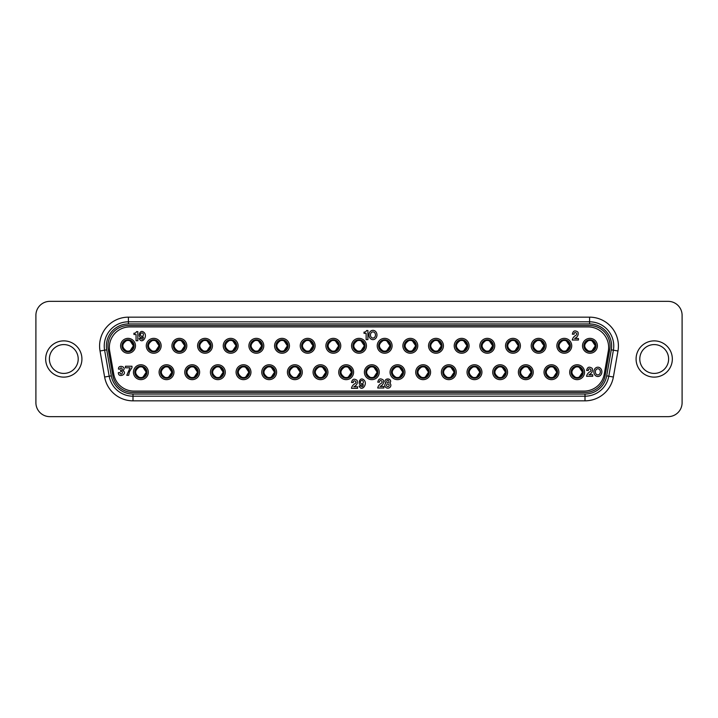 <?xml version="1.0" encoding="UTF-8"?>
<svg xmlns="http://www.w3.org/2000/svg" width="718" height="718" viewBox="0 0 718 718"><rect width="100%" height="100%" fill="white"/><g stroke="black" fill="none" stroke-linecap="round" stroke-linejoin="round"><path stroke-width="1.08" d="M604.242 374.177A20.454 20.454 0 0 1 584.093 391.077L133.907 391.077A20.454 20.454 0 0 1 113.758 374.177L109.666 350.931A20.454 20.454 0 0 1 129.805 326.923L588.195 326.923A20.454 20.454 0 0 1 608.334 350.931L604.242 374.177M596.003 345.798A6.04 6.04 0 0 1 586.938 351.03A6.04 6.04 0 0 1 586.938 340.565A6.04 6.04 0 0 1 596.003 345.798M597.394 345.798A7.44 7.44 0 0 0 586.238 339.354A7.44 7.44 0 0 0 586.238 352.242A7.44 7.44 0 0 0 597.394 345.798M372.956 338.052A3.069 2.504 90 0 0 375.128 333.448A3.069 2.504 90 0 0 370.784 333.448A3.069 2.504 90 0 0 372.956 338.052M583.169 372.202A6.04 6.04 0 0 1 574.104 377.435A6.04 6.04 0 0 1 574.104 366.97A6.04 6.04 0 0 1 583.169 372.202M584.569 372.202A7.44 7.44 0 0 0 573.404 365.758A7.44 7.44 0 0 0 573.404 378.646A7.44 7.44 0 0 0 584.569 372.202M141.94 332.937A1.687 1.49 -90 0 0 140.647 335.468A1.687 1.49 -90 0 0 143.232 335.468A1.687 1.49 -90 0 0 141.94 332.937M361.863 380.477A1.687 1.49 -90 0 0 360.571 383.008A1.687 1.49 -90 0 0 363.155 383.008A1.687 1.49 -90 0 0 361.863 380.477M386.535 385.279A1.301 1.301 0 0 0 388.492 386.41A1.301 1.301 0 0 0 388.492 384.148A1.301 1.301 0 0 0 386.535 385.279M386.697 381.42A1.122 1.122 0 0 0 388.384 382.398A1.122 1.122 0 0 0 388.384 380.45A1.122 1.122 0 0 0 386.697 381.42M597.861 374.913A3.069 2.504 90 0 0 600.033 370.308A3.069 2.504 90 0 0 595.689 370.308A3.069 2.504 90 0 0 597.861 374.913M597.861 367.194A4.649 4.012 -90 0 1 601.334 374.168A4.649 4.012 -90 0 1 594.387 374.168A4.649 4.012 -90 0 1 597.861 367.194M389.73 383.017A3.034 2.899 0 0 1 390.062 387.244A3.034 2.899 0 0 1 385.629 387.262A3.034 2.899 0 0 1 385.925 383.026A2.827 2.342 0 0 1 385.79 379.669A2.827 2.342 0 0 1 389.847 379.651A2.827 2.342 0 0 1 389.73 383.017M363.281 384.606C356.469 387.953 359.081 374.814 364.322 380.352C367.688 384.175 361.755 392.216 359.108 386.033L360.84 386.033C362.186 387.307 363.003 386.831 363.281 384.606M351.533 382.506C352.26 378.987 354.127 378.287 357.142 380.405C357.878 383.206 356.765 385.333 353.803 386.787L357.618 386.787L357.618 388.321L351.461 388.321C351.901 386.257 353.112 384.686 355.078 383.609C357.636 381.653 353.005 379.104 353.283 382.506L351.533 382.506M572.282 340.027C572.722 337.972 573.933 336.401 575.899 335.315C578.457 333.367 573.826 330.81 574.104 334.211L572.354 334.211C573.081 330.693 574.947 329.993 577.972 332.12C578.699 334.92 577.586 337.038 574.633 338.501L578.439 338.501L578.439 340.027L572.282 340.027M126.772 375.317L130.057 367.813L125.462 367.813L125.462 366.243L131.977 366.243L131.977 367.643L129.464 371.682L128.684 375.317L126.772 375.317M367.912 339.623L366.135 339.623L366.135 333.367L364.017 333.367L364.017 332.093L364.681 332.093A2.298 2.298 0 0 0 366.566 330.504L367.912 330.504L367.912 339.623M137.838 340.754L136.061 340.754L136.061 334.498L133.943 334.498L133.943 333.224L134.607 333.224A2.298 2.298 0 0 0 136.492 331.626L137.838 331.626L137.838 340.754M122.778 370.56L123.011 370.632C128.109 374.033 118.138 378.565 118.362 372.624L120.023 372.624C120.75 376.69 124.708 371 120.624 371.448L120.624 370.228C124.151 370.659 120.893 365.695 120.086 369.097L118.488 369.106C118.03 363.981 127.257 367.024 123.056 370.425L122.778 370.56M377.713 388.007C378.153 385.952 379.355 384.381 381.33 383.295C383.888 381.348 379.248 378.79 379.535 382.191L377.785 382.191C378.503 378.673 380.378 377.982 383.394 380.1C384.13 382.9 383.017 385.027 380.055 386.481L383.87 386.481L383.87 388.007L377.713 388.007M592.718 374.769L592.718 376.304L586.561 376.304C587.001 374.24 588.204 372.669 590.178 371.592C592.736 369.644 588.096 367.086 588.383 370.488L586.633 370.488C587.351 366.97 589.227 366.27 592.242 368.397C592.969 371.188 591.856 373.315 588.904 374.769L592.718 374.769M140.916 338.492C142.263 339.767 143.079 339.291 143.367 337.065C136.546 340.422 139.166 327.282 144.399 332.82C147.764 336.634 141.841 344.685 139.184 338.492L140.916 338.492M372.956 330.334A4.649 4.012 -90 0 1 376.429 337.307A4.649 4.012 -90 0 1 369.483 337.307A4.649 4.012 -90 0 1 372.956 330.334M570.343 345.798A6.04 6.04 0 0 1 561.279 351.03A6.04 6.04 0 0 1 561.279 340.565A6.04 6.04 0 0 1 570.343 345.798M571.734 345.798A7.44 7.44 0 0 0 560.578 339.354A7.44 7.44 0 0 0 560.578 352.242A7.44 7.44 0 0 0 571.734 345.798M544.675 345.798A6.04 6.04 0 0 1 535.61 351.03A6.04 6.04 0 0 1 535.61 340.565A6.04 6.04 0 0 1 544.675 345.798M546.075 345.798A7.44 7.44 0 0 0 534.919 339.354A7.44 7.44 0 0 0 534.919 352.242A7.44 7.44 0 0 0 546.075 345.798M519.015 345.798A6.04 6.04 0 0 1 509.951 351.03A6.04 6.04 0 0 1 509.951 340.565A6.04 6.04 0 0 1 519.015 345.798M520.406 345.798A7.44 7.44 0 0 0 509.25 339.354A7.44 7.44 0 0 0 509.25 352.242A7.44 7.44 0 0 0 520.406 345.798M493.356 345.798A6.04 6.04 0 0 1 484.291 351.03A6.04 6.04 0 0 1 484.291 340.565A6.04 6.04 0 0 1 493.356 345.798M494.747 345.798A7.44 7.44 0 0 0 483.591 339.354A7.44 7.44 0 0 0 483.591 352.242A7.44 7.44 0 0 0 494.747 345.798M467.696 345.798A6.04 6.04 0 0 1 458.623 351.03A6.04 6.04 0 0 1 458.623 340.565A6.04 6.04 0 0 1 467.696 345.798M469.087 345.798A7.44 7.44 0 0 0 457.931 339.354A7.44 7.44 0 0 0 457.931 352.242A7.44 7.44 0 0 0 469.087 345.798M442.028 345.798A6.04 6.04 0 0 1 432.963 351.03A6.04 6.04 0 0 1 432.963 340.565A6.04 6.04 0 0 1 442.028 345.798M443.428 345.798A7.44 7.44 0 0 0 432.263 339.354A7.44 7.44 0 0 0 432.263 352.242A7.44 7.44 0 0 0 443.428 345.798M416.368 345.798A6.04 6.04 0 0 1 407.303 351.03A6.04 6.04 0 0 1 407.303 340.565A6.04 6.04 0 0 1 416.368 345.798M417.759 345.798A7.44 7.44 0 0 0 406.603 339.354A7.44 7.44 0 0 0 406.603 352.242A7.44 7.44 0 0 0 417.759 345.798M390.709 345.798A6.04 6.04 0 0 1 381.644 351.03A6.04 6.04 0 0 1 381.644 340.565A6.04 6.04 0 0 1 390.709 345.798M392.1 345.798A7.44 7.44 0 0 0 380.944 339.354A7.44 7.44 0 0 0 380.944 352.242A7.44 7.44 0 0 0 392.1 345.798M365.04 345.798A6.04 6.04 0 0 1 355.975 351.03A6.04 6.04 0 0 1 355.975 340.565A6.04 6.04 0 0 1 365.04 345.798M366.44 345.798A7.44 7.44 0 0 0 355.284 339.354A7.44 7.44 0 0 0 355.284 352.242A7.44 7.44 0 0 0 366.44 345.798M339.381 345.798A6.04 6.04 0 0 1 330.316 351.03A6.04 6.04 0 0 1 330.316 340.565A6.04 6.04 0 0 1 339.381 345.798M340.772 345.798A7.44 7.44 0 0 0 329.616 339.354A7.44 7.44 0 0 0 329.616 352.242A7.44 7.44 0 0 0 340.772 345.798M313.721 345.798A6.04 6.04 0 0 1 304.656 351.03A6.04 6.04 0 0 1 304.656 340.565A6.04 6.04 0 0 1 313.721 345.798M315.112 345.798A7.44 7.44 0 0 0 303.956 339.354A7.44 7.44 0 0 0 303.956 352.242A7.44 7.44 0 0 0 315.112 345.798M288.062 345.798A6.04 6.04 0 0 1 278.988 351.03A6.04 6.04 0 0 1 278.988 340.565A6.04 6.04 0 0 1 288.062 345.798M289.453 345.798A7.44 7.44 0 0 0 278.297 339.354A7.44 7.44 0 0 0 278.297 352.242A7.44 7.44 0 0 0 289.453 345.798M262.393 345.798A6.04 6.04 0 0 1 253.328 351.03A6.04 6.04 0 0 1 253.328 340.565A6.04 6.04 0 0 1 262.393 345.798M263.793 345.798A7.44 7.44 0 0 0 252.628 339.354A7.44 7.44 0 0 0 252.628 352.242A7.44 7.44 0 0 0 263.793 345.798M236.734 345.798A6.04 6.04 0 0 1 227.669 351.03A6.04 6.04 0 0 1 227.669 340.565A6.04 6.04 0 0 1 236.734 345.798M238.125 345.798A7.44 7.44 0 0 0 226.969 339.354A7.44 7.44 0 0 0 226.969 352.242A7.44 7.44 0 0 0 238.125 345.798M211.074 345.798A6.04 6.04 0 0 1 202.009 351.03A6.04 6.04 0 0 1 202.009 340.565A6.04 6.04 0 0 1 211.074 345.798M212.465 345.798A7.44 7.44 0 0 0 201.309 339.354A7.44 7.44 0 0 0 201.309 352.242A7.44 7.44 0 0 0 212.465 345.798M185.406 345.798A6.04 6.04 0 0 1 176.341 351.03A6.04 6.04 0 0 1 176.341 340.565A6.04 6.04 0 0 1 185.406 345.798M186.806 345.798A7.44 7.44 0 0 0 175.65 339.354A7.44 7.44 0 0 0 175.65 352.242A7.44 7.44 0 0 0 186.806 345.798M159.746 345.798A6.04 6.04 0 0 1 150.681 351.03A6.04 6.04 0 0 1 150.681 340.565A6.04 6.04 0 0 1 159.746 345.798M161.146 345.798A7.44 7.44 0 0 0 149.981 339.354A7.44 7.44 0 0 0 149.981 352.242A7.44 7.44 0 0 0 161.146 345.798M134.087 345.798A6.04 6.04 0 0 1 125.022 351.03A6.04 6.04 0 0 1 125.022 340.565A6.04 6.04 0 0 1 134.087 345.798M135.478 345.798A7.44 7.44 0 0 0 124.322 339.354A7.44 7.44 0 0 0 124.322 352.242A7.44 7.44 0 0 0 135.478 345.798M557.509 372.202A6.04 6.04 0 0 1 548.444 377.435A6.04 6.04 0 0 1 548.444 366.97A6.04 6.04 0 0 1 557.509 372.202M558.9 372.202A7.44 7.44 0 0 0 547.744 365.758A7.44 7.44 0 0 0 547.744 378.646A7.44 7.44 0 0 0 558.9 372.202M531.85 372.202A6.04 6.04 0 0 1 522.785 377.435A6.04 6.04 0 0 1 522.785 366.97A6.04 6.04 0 0 1 531.85 372.202M533.241 372.202A7.44 7.44 0 0 0 522.085 365.758A7.44 7.44 0 0 0 522.085 378.646A7.44 7.44 0 0 0 533.241 372.202M506.181 372.202A6.04 6.04 0 0 1 497.116 377.435A6.04 6.04 0 0 1 497.116 366.97A6.04 6.04 0 0 1 506.181 372.202M507.581 372.202A7.44 7.44 0 0 0 496.425 365.758A7.44 7.44 0 0 0 496.425 378.646A7.44 7.44 0 0 0 507.581 372.202M480.521 372.202A6.04 6.04 0 0 1 471.457 377.435A6.04 6.04 0 0 1 471.457 366.97A6.04 6.04 0 0 1 480.521 372.202M481.922 372.202A7.44 7.44 0 0 0 470.757 365.758A7.44 7.44 0 0 0 470.757 378.646A7.44 7.44 0 0 0 481.922 372.202M454.862 372.202A6.04 6.04 0 0 1 445.797 377.435A6.04 6.04 0 0 1 445.797 366.97A6.04 6.04 0 0 1 454.862 372.202M456.253 372.202A7.44 7.44 0 0 0 445.097 365.758A7.44 7.44 0 0 0 445.097 378.646A7.44 7.44 0 0 0 456.253 372.202M429.202 372.202A6.04 6.04 0 0 1 420.138 377.435A6.04 6.04 0 0 1 420.138 366.97A6.04 6.04 0 0 1 429.202 372.202M430.594 372.202A7.44 7.44 0 0 0 419.438 365.758A7.44 7.44 0 0 0 419.438 378.646A7.44 7.44 0 0 0 430.594 372.202M403.534 372.202A6.04 6.04 0 0 1 394.469 377.435A6.04 6.04 0 0 1 394.469 366.97A6.04 6.04 0 0 1 403.534 372.202M404.934 372.202A7.44 7.44 0 0 0 393.778 365.758A7.44 7.44 0 0 0 393.778 378.646A7.44 7.44 0 0 0 404.934 372.202M377.874 372.202A6.04 6.04 0 0 1 368.81 377.435A6.04 6.04 0 0 1 368.81 366.97A6.04 6.04 0 0 1 377.874 372.202M379.266 372.202A7.44 7.44 0 0 0 368.11 365.758A7.44 7.44 0 0 0 368.11 378.646A7.44 7.44 0 0 0 379.266 372.202M352.215 372.202A6.04 6.04 0 0 1 343.15 377.435A6.04 6.04 0 0 1 343.15 366.97A6.04 6.04 0 0 1 352.215 372.202M353.606 372.202A7.44 7.44 0 0 0 342.45 365.758A7.44 7.44 0 0 0 342.45 378.646A7.44 7.44 0 0 0 353.606 372.202M326.546 372.202A6.04 6.04 0 0 1 317.482 377.435A6.04 6.04 0 0 1 317.482 366.97A6.04 6.04 0 0 1 326.546 372.202M327.946 372.202A7.44 7.44 0 0 0 316.791 365.758A7.44 7.44 0 0 0 316.791 378.646A7.44 7.44 0 0 0 327.946 372.202M300.887 372.202A6.04 6.04 0 0 1 291.822 377.435A6.04 6.04 0 0 1 291.822 366.97A6.04 6.04 0 0 1 300.887 372.202M302.287 372.202A7.44 7.44 0 0 0 291.122 365.758A7.44 7.44 0 0 0 291.122 378.646A7.44 7.44 0 0 0 302.287 372.202M275.227 372.202A6.04 6.04 0 0 1 266.163 377.435A6.04 6.04 0 0 1 266.163 366.97A6.04 6.04 0 0 1 275.227 372.202M276.618 372.202A7.44 7.44 0 0 0 265.463 365.758A7.44 7.44 0 0 0 265.463 378.646A7.44 7.44 0 0 0 276.618 372.202M249.568 372.202A6.04 6.04 0 0 1 240.503 377.435A6.04 6.04 0 0 1 240.503 366.97A6.04 6.04 0 0 1 249.568 372.202M250.959 372.202A7.44 7.44 0 0 0 239.803 365.758A7.44 7.44 0 0 0 239.803 378.646A7.44 7.44 0 0 0 250.959 372.202M223.899 372.202A6.04 6.04 0 0 1 214.835 377.435A6.04 6.04 0 0 1 214.835 366.97A6.04 6.04 0 0 1 223.899 372.202M225.299 372.202A7.44 7.44 0 0 0 214.143 365.758A7.44 7.44 0 0 0 214.143 378.646A7.44 7.44 0 0 0 225.299 372.202M198.24 372.202A6.04 6.04 0 0 1 189.175 377.435A6.04 6.04 0 0 1 189.175 366.97A6.04 6.04 0 0 1 198.24 372.202M199.631 372.202A7.44 7.44 0 0 0 188.475 365.758A7.44 7.44 0 0 0 188.475 378.646A7.44 7.44 0 0 0 199.631 372.202M172.58 372.202A6.04 6.04 0 0 1 163.516 377.435A6.04 6.04 0 0 1 163.516 366.97A6.04 6.04 0 0 1 172.58 372.202M173.971 372.202A7.44 7.44 0 0 0 162.815 365.758A7.44 7.44 0 0 0 162.815 378.646A7.44 7.44 0 0 0 173.971 372.202M146.912 372.202A6.04 6.04 0 0 1 137.847 377.435A6.04 6.04 0 0 1 137.847 366.97A6.04 6.04 0 0 1 146.912 372.202M148.312 372.202A7.44 7.44 0 0 0 137.156 365.758A7.44 7.44 0 0 0 137.156 378.646A7.44 7.44 0 0 0 148.312 372.202M595.303 345.798A5.349 5.349 0 0 0 588.329 340.7A5.349 5.349 0 0 0 588.329 350.887A5.349 5.349 0 0 0 595.303 345.798L591.587 340.179C597.062 343.922 597.062 347.665 591.587 351.407L595.303 345.798M588.329 339.973L588.329 340.709C583.501 344.101 583.501 347.494 588.329 350.887L588.329 351.407C582.854 347.665 582.854 343.922 588.329 340.179L588.329 339.973M569.643 345.798A5.349 5.349 0 0 0 562.67 340.7A5.349 5.349 0 0 0 562.67 350.887A5.349 5.349 0 0 0 569.643 345.798L565.928 340.179C571.393 343.922 571.393 347.665 565.928 351.407L569.643 345.798M562.67 339.973L562.67 340.709C557.841 344.101 557.841 347.494 562.67 350.887L562.67 351.407C557.195 347.665 557.195 343.922 562.67 340.179L562.67 339.973M543.984 345.798A5.349 5.349 0 0 0 537.01 340.7A5.349 5.349 0 0 0 537.01 350.887A5.349 5.349 0 0 0 543.984 345.798L540.259 340.179C545.734 343.922 545.734 347.665 540.259 351.407L543.984 345.798M537.01 339.973L537.01 340.709C532.173 344.101 532.173 347.494 537.01 350.887L537.01 351.407C531.535 347.665 531.535 343.922 537.01 340.179L537.01 339.973M518.315 345.798A5.349 5.349 0 0 0 511.342 340.7A5.349 5.349 0 0 0 511.342 350.887A5.349 5.349 0 0 0 518.315 345.798L514.6 340.179C520.074 343.922 520.074 347.665 514.6 351.407L518.315 345.798M511.342 339.973L511.342 340.709C506.513 344.101 506.513 347.494 511.342 350.887L511.342 351.407C505.876 347.665 505.876 343.922 511.342 340.179L511.342 339.973M492.656 345.798A5.349 5.349 0 0 0 485.682 340.7A5.349 5.349 0 0 0 485.682 350.887A5.349 5.349 0 0 0 492.656 345.798L488.94 340.179C494.415 343.922 494.415 347.665 488.94 351.407L492.656 345.798M485.682 339.973L485.682 340.709C480.854 344.101 480.854 347.494 485.682 350.887L485.682 351.407C480.207 347.665 480.207 343.922 485.682 340.179L485.682 339.973M466.996 345.798A5.349 5.349 0 0 0 460.023 340.7A5.349 5.349 0 0 0 460.023 350.887A5.349 5.349 0 0 0 466.996 345.798L463.272 340.179C468.746 343.922 468.746 347.665 463.272 351.407L466.996 345.798M460.023 339.973L460.023 340.709C455.185 344.101 455.185 347.494 460.023 350.887L460.023 351.407C454.548 347.665 454.548 343.922 460.023 340.179L460.023 339.973M441.337 345.798A5.349 5.349 0 0 0 434.363 340.7A5.349 5.349 0 0 0 434.363 350.887A5.349 5.349 0 0 0 441.337 345.798L437.612 340.179C443.087 343.922 443.087 347.665 437.612 351.407L441.337 345.798M434.363 339.973L434.363 340.709C429.526 344.101 429.526 347.494 434.363 350.887L434.363 351.407C428.888 347.665 428.888 343.922 434.363 340.179L434.363 339.973M415.668 345.798A5.349 5.349 0 0 0 408.695 340.7A5.349 5.349 0 0 0 408.695 350.887A5.349 5.349 0 0 0 415.668 345.798L411.952 340.179C417.427 343.922 417.427 347.665 411.952 351.407L415.668 345.798M408.695 339.973L408.695 340.709C403.866 344.101 403.866 347.494 408.695 350.887L408.695 351.407C403.22 347.665 403.22 343.922 408.695 340.179L408.695 339.973M390.009 345.798A5.349 5.349 0 0 0 383.035 340.7A5.349 5.349 0 0 0 383.035 350.887A5.349 5.349 0 0 0 390.009 345.798L386.293 340.179C391.759 343.922 391.759 347.665 386.293 351.407L390.009 345.798M383.035 339.973L383.035 340.709C378.206 344.101 378.206 347.494 383.035 350.887L383.035 351.407C377.56 347.665 377.56 343.922 383.035 340.179L383.035 339.973M364.349 345.798A5.349 5.349 0 0 0 357.376 340.7A5.349 5.349 0 0 0 357.376 350.887A5.349 5.349 0 0 0 364.349 345.798L360.624 340.179C366.099 343.922 366.099 347.665 360.624 351.407L364.349 345.798M357.376 339.973L357.376 340.709C352.538 344.101 352.538 347.494 357.376 350.887L357.376 351.407C351.901 347.665 351.901 343.922 357.376 340.179L357.376 339.973M338.681 345.798A5.349 5.349 0 0 0 331.707 340.7A5.349 5.349 0 0 0 331.707 350.887A5.349 5.349 0 0 0 338.681 345.798L334.965 340.179C340.44 343.922 340.44 347.665 334.965 351.407L338.681 345.798M331.707 339.973L331.707 340.709C326.878 344.101 326.878 347.494 331.707 350.887L331.707 351.407C326.241 347.665 326.241 343.922 331.707 340.179L331.707 339.973M313.021 345.798A5.349 5.349 0 0 0 306.048 340.7A5.349 5.349 0 0 0 306.048 350.887A5.349 5.349 0 0 0 313.021 345.798L309.305 340.179C314.78 343.922 314.78 347.665 309.305 351.407L313.021 345.798M306.048 339.973L306.048 340.709C301.219 344.101 301.219 347.494 306.048 350.887L306.048 351.407C300.573 347.665 300.573 343.922 306.048 340.179L306.048 339.973M287.362 345.798A5.349 5.349 0 0 0 280.388 340.7A5.349 5.349 0 0 0 280.388 350.887A5.349 5.349 0 0 0 287.362 345.798L283.637 340.179C289.112 343.922 289.112 347.665 283.637 351.407L287.362 345.798M280.388 339.973L280.388 340.709C275.55 344.101 275.55 347.494 280.388 350.887L280.388 351.407C274.913 347.665 274.913 343.922 280.388 340.179L280.388 339.973M261.702 345.798A5.349 5.349 0 0 0 254.728 340.7A5.349 5.349 0 0 0 254.728 350.887A5.349 5.349 0 0 0 261.702 345.798L257.977 340.179C263.452 343.922 263.452 347.665 257.977 351.407L261.702 345.798M254.728 339.973L254.728 340.709C249.891 344.101 249.891 347.494 254.728 350.887L254.728 351.407C249.254 347.665 249.254 343.922 254.728 340.179L254.728 339.973M236.034 345.798A5.349 5.349 0 0 0 229.06 340.7A5.349 5.349 0 0 0 229.06 350.887A5.349 5.349 0 0 0 236.034 345.798L232.318 340.179C237.793 343.922 237.793 347.665 232.318 351.407L236.034 345.798M229.06 339.973L229.06 340.709C224.231 344.101 224.231 347.494 229.06 350.887L229.06 351.407C223.585 347.665 223.585 343.922 229.06 340.179L229.06 339.973M210.374 345.798A5.349 5.349 0 0 0 203.4 340.7A5.349 5.349 0 0 0 203.4 350.887A5.349 5.349 0 0 0 210.374 345.798L206.658 340.179C212.124 343.922 212.124 347.665 206.658 351.407L210.374 345.798M203.4 339.973L203.4 340.709C198.572 344.101 198.572 347.494 203.4 350.887L203.4 351.407C197.926 347.665 197.926 343.922 203.4 340.179L203.4 339.973M184.714 345.798A5.349 5.349 0 0 0 177.741 340.7A5.349 5.349 0 0 0 177.741 350.887A5.349 5.349 0 0 0 184.714 345.798L180.99 340.179C186.465 343.922 186.465 347.665 180.99 351.407L184.714 345.798M177.741 339.973L177.741 340.709C172.903 344.101 172.903 347.494 177.741 350.887L177.741 351.407C172.266 347.665 172.266 343.922 177.741 340.179L177.741 339.973M159.046 345.798A5.349 5.349 0 0 0 152.072 340.7A5.349 5.349 0 0 0 152.072 350.887A5.349 5.349 0 0 0 159.046 345.798L155.33 340.179C160.805 343.922 160.805 347.665 155.33 351.407L159.046 345.798M152.072 339.973L152.072 340.709C147.244 344.101 147.244 347.494 152.072 350.887L152.072 351.407C146.607 347.665 146.607 343.922 152.072 340.179L152.072 339.973M133.386 345.798A5.349 5.349 0 0 0 126.413 340.7A5.349 5.349 0 0 0 126.413 350.887A5.349 5.349 0 0 0 133.386 345.798L129.671 340.179C135.146 343.922 135.146 347.665 129.671 351.407L133.386 345.798M126.413 339.973L126.413 340.709C121.584 344.101 121.584 347.494 126.413 350.887L126.413 351.407C120.938 347.665 120.938 343.922 126.413 340.179L126.413 339.973M582.477 372.202A5.349 5.349 0 0 0 575.504 367.113A5.349 5.349 0 0 0 575.504 377.3A5.349 5.349 0 0 0 582.477 372.202L578.753 366.593C584.228 370.335 584.228 374.078 578.753 377.821L582.477 372.202M575.504 366.386L575.504 367.113C570.666 370.506 570.666 373.899 575.504 377.291L575.504 377.821C570.029 374.078 570.029 370.335 575.504 366.593L575.504 366.386M556.809 372.202A5.349 5.349 0 0 0 549.835 367.113A5.349 5.349 0 0 0 549.835 377.3A5.349 5.349 0 0 0 556.809 372.202L553.093 366.593C558.568 370.335 558.568 374.078 553.093 377.821L556.809 372.202M549.835 366.386L549.835 367.113C545.007 370.506 545.007 373.899 549.835 377.291L549.835 377.821C544.361 374.078 544.361 370.335 549.835 366.593L549.835 366.386M531.149 372.202A5.349 5.349 0 0 0 524.176 367.113A5.349 5.349 0 0 0 524.176 377.3A5.349 5.349 0 0 0 531.149 372.202L527.434 366.593C532.9 370.335 532.9 374.078 527.434 377.821L531.149 372.202M524.176 366.386L524.176 367.113C519.347 370.506 519.347 373.899 524.176 377.291L524.176 377.821C518.701 374.078 518.701 370.335 524.176 366.593L524.176 366.386M505.49 372.202A5.349 5.349 0 0 0 498.516 367.113A5.349 5.349 0 0 0 498.516 377.291A5.349 5.349 0 0 0 505.49 372.202L501.765 366.593C507.24 370.335 507.24 374.078 501.765 377.821L505.49 372.202M498.516 366.386L498.516 367.113C493.679 370.506 493.679 373.899 498.516 377.291L498.516 377.821C493.042 374.078 493.042 370.335 498.516 366.593L498.516 366.386M479.821 372.202A5.349 5.349 0 0 0 472.848 367.113A5.349 5.349 0 0 0 472.848 377.291A5.349 5.349 0 0 0 479.821 372.202L476.106 366.593C481.581 370.335 481.581 374.078 476.106 377.821L479.821 372.202M472.848 366.386L472.848 367.113C468.019 370.506 468.019 373.899 472.848 377.291L472.848 377.821C467.382 374.078 467.382 370.335 472.848 366.593L472.848 366.386M454.162 372.202A5.349 5.349 0 0 0 447.188 367.113A5.349 5.349 0 0 0 447.188 377.291A5.349 5.349 0 0 0 454.162 372.202L450.446 366.593C455.921 370.335 455.921 374.078 450.446 377.821L454.162 372.202M447.188 366.386L447.188 367.113C442.36 370.506 442.36 373.899 447.188 377.291L447.188 377.821C441.714 374.078 441.714 370.335 447.188 366.593L447.188 366.386M428.502 372.202A5.349 5.349 0 0 0 421.529 367.113A5.349 5.349 0 0 0 421.529 377.291A5.349 5.349 0 0 0 428.502 372.202L424.778 366.593C430.253 370.335 430.253 374.078 424.778 377.821L428.502 372.202M421.529 366.386L421.529 367.113C416.7 370.506 416.7 373.899 421.529 377.291L421.529 377.821C416.054 374.078 416.054 370.335 421.529 366.593L421.529 366.386M402.843 372.202A5.349 5.349 0 0 0 395.869 367.113A5.349 5.349 0 0 0 395.869 377.291A5.349 5.349 0 0 0 402.843 372.202L399.118 366.593C404.593 370.335 404.593 374.078 399.118 377.821L402.843 372.202M395.869 366.386L395.869 367.113C391.032 370.506 391.032 373.899 395.869 377.291L395.869 377.821C390.395 374.078 390.395 370.335 395.869 366.593L395.869 366.386M377.174 372.202A5.349 5.349 0 0 0 370.201 367.113A5.349 5.349 0 0 0 370.201 377.291A5.349 5.349 0 0 0 377.174 372.202L373.459 366.593C378.933 370.335 378.933 374.078 373.459 377.821L377.174 372.202M370.201 366.386L370.201 367.113C365.372 370.506 365.372 373.899 370.201 377.291L370.201 377.821C364.735 374.078 364.735 370.335 370.201 366.593L370.201 366.386M351.515 372.202A5.349 5.349 0 0 0 344.541 367.113A5.349 5.349 0 0 0 344.541 377.291A5.349 5.349 0 0 0 351.515 372.202L347.799 366.593C353.265 370.335 353.265 374.078 347.799 377.821L351.515 372.202M344.541 366.386L344.541 367.113C339.713 370.506 339.713 373.899 344.541 377.291L344.541 377.821C339.067 374.078 339.067 370.335 344.541 366.593L344.541 366.386M325.855 372.202A5.349 5.349 0 0 0 318.882 367.113A5.349 5.349 0 0 0 318.882 377.291A5.349 5.349 0 0 0 325.855 372.202L322.131 366.593C327.605 370.335 327.605 374.078 322.131 377.821L325.855 372.202M318.882 366.386L318.882 367.113C314.044 370.506 314.044 373.899 318.882 377.291L318.882 377.821C313.407 374.078 313.407 370.335 318.882 366.593L318.882 366.386M300.187 372.202A5.349 5.349 0 0 0 293.222 367.113A5.349 5.349 0 0 0 293.213 377.291A5.349 5.349 0 0 0 300.187 372.202L296.471 366.593C301.946 370.335 301.946 374.078 296.471 377.821L300.187 372.202M293.222 366.386L293.222 367.113C288.385 370.506 288.385 373.899 293.213 377.291L293.222 377.821C287.747 374.078 287.747 370.335 293.222 366.593L293.222 366.386M274.527 372.202A5.349 5.349 0 0 0 267.554 367.113A5.349 5.349 0 0 0 267.554 377.291A5.349 5.349 0 0 0 274.527 372.202L270.812 366.593C276.286 370.335 276.286 374.078 270.812 377.821L274.527 372.202M267.554 366.386L267.554 367.113C262.725 370.506 262.725 373.899 267.554 377.291L267.554 377.821C262.079 374.078 262.079 370.335 267.554 366.593L267.554 366.386M248.868 372.202A5.349 5.349 0 0 0 241.894 367.113A5.349 5.349 0 0 0 241.894 377.291A5.349 5.349 0 0 0 248.868 372.202L245.152 366.593C250.618 370.335 250.618 374.078 245.152 377.821L248.868 372.202M241.894 366.386L241.894 367.113C237.066 370.506 237.066 373.899 241.894 377.291L241.894 377.821C236.419 374.078 236.419 370.335 241.894 366.593L241.894 366.386M223.208 372.202A5.349 5.349 0 0 0 216.235 367.113A5.349 5.349 0 0 0 216.235 377.291A5.349 5.349 0 0 0 223.208 372.202L219.484 366.593C224.958 370.335 224.958 374.078 219.484 377.821L223.208 372.202M216.235 366.386L216.235 367.113C211.397 370.506 211.397 373.899 216.235 377.291L216.235 377.821C210.76 374.078 210.76 370.335 216.235 366.593L216.235 366.386M197.54 372.202A5.349 5.349 0 0 0 190.566 367.113A5.349 5.349 0 0 0 190.566 377.3A5.349 5.349 0 0 0 197.54 372.202L193.824 366.593C199.299 370.335 199.299 374.078 193.824 377.821L197.54 372.202M190.566 366.386L190.566 367.113C185.738 370.506 185.738 373.899 190.566 377.291L190.566 377.821C185.1 374.078 185.1 370.335 190.566 366.593L190.566 366.386M171.88 372.202A5.349 5.349 0 0 0 164.907 367.113A5.349 5.349 0 0 0 164.907 377.3A5.349 5.349 0 0 0 171.88 372.202L168.165 366.593C173.639 370.335 173.639 374.078 168.165 377.821L171.88 372.202M164.907 366.386L164.907 367.113C160.078 370.506 160.078 373.899 164.907 377.291L164.907 377.821C159.432 374.078 159.432 370.335 164.907 366.593L164.907 366.386M146.221 372.202A5.349 5.349 0 0 0 139.247 367.113A5.349 5.349 0 0 0 139.247 377.3A5.349 5.349 0 0 0 146.221 372.202L142.496 366.593C147.971 370.335 147.971 374.078 142.496 377.821L146.221 372.202M139.247 366.386L139.247 367.113C134.41 370.506 134.41 373.899 139.247 377.291L139.247 377.821C133.772 374.078 133.772 370.335 139.247 366.593L139.247 366.386M682.1 402.699L682.1 315.301L682.1 402.699A13.947 13.947 0 0 1 668.153 416.646L49.847 416.646L668.153 416.646M35.9 315.301L35.9 402.699L35.9 315.301A13.947 13.947 0 0 1 49.847 301.354L668.153 301.354L49.847 301.354M133.001 394.047L133.001 400.841L584.999 400.841A28.828 28.828 0 0 0 613.378 377.022L617.974 350.985A28.828 28.828 0 0 0 589.586 317.159L589.586 321.808L128.414 321.808A24.179 24.179 0 0 0 104.604 350.178L109.199 376.214A24.179 24.179 0 0 0 133.001 396.192L584.999 396.192A24.179 24.179 0 0 0 608.801 376.214L613.396 350.178A24.179 24.179 0 0 0 589.586 321.808L589.586 323.953A22.025 22.025 0 0 1 611.278 349.81L606.692 375.846A22.025 22.025 0 0 1 584.999 394.047L133.001 394.047A22.025 22.025 0 0 1 111.308 375.846L106.722 349.81A22.025 22.025 0 0 1 128.414 323.953L589.586 323.953M112.861 375.568A20.454 20.454 0 0 0 133.001 392.468L584.999 392.468A20.454 20.454 0 0 0 605.139 375.568L609.735 349.531A20.454 20.454 0 0 0 589.586 325.532L128.414 325.532A20.454 20.454 0 0 0 108.265 349.531L112.861 375.568M49.847 416.646A13.947 13.947 0 0 1 35.9 402.699M668.153 301.354A13.947 13.947 0 0 1 682.1 315.301M668.62 359A14.414 14.414 0 0 1 646.999 371.484A14.414 14.414 0 0 1 646.999 346.516A14.414 14.414 0 0 1 668.62 359M78.208 359A14.414 14.414 0 0 1 56.587 371.484A14.414 14.414 0 0 1 56.587 346.516A14.414 14.414 0 0 1 78.208 359M589.586 317.159L128.414 317.159A28.828 28.828 0 0 0 100.026 350.985L104.622 377.022A28.828 28.828 0 0 0 133.001 400.841M128.414 323.953L128.414 317.159M617.974 350.985L611.278 349.81M106.722 349.81L100.026 350.985M613.378 377.022L606.692 375.846M111.308 375.846L104.622 377.022M584.999 400.841L584.999 394.047M672.335 359A18.13 18.13 0 0 0 645.141 343.303A18.13 18.13 0 0 0 645.141 374.697A18.13 18.13 0 0 0 672.335 359M81.924 359A18.13 18.13 0 0 0 54.73 343.303A18.13 18.13 0 0 0 54.73 374.697A18.13 18.13 0 0 0 81.924 359M591.587 340.709C596.38 344.101 596.38 347.494 591.587 350.887M588.329 350.887C583.537 347.494 583.537 344.101 588.329 340.709M565.919 340.709C570.711 344.101 570.711 347.494 565.919 350.887M562.67 350.887C557.877 347.494 557.877 344.101 562.67 340.709M540.259 340.709C545.052 344.101 545.052 347.494 540.259 350.887M537.01 350.887C532.217 347.494 532.217 344.101 537.01 340.709M514.6 340.709C519.392 344.101 519.392 347.494 514.6 350.887M511.342 350.887C506.558 347.494 506.558 344.101 511.342 340.709M488.94 340.709C493.724 344.101 493.724 347.494 488.94 350.887M485.682 350.887C480.889 347.494 480.889 344.101 485.682 340.709M463.272 340.709C468.064 344.101 468.064 347.494 463.272 350.887M460.023 350.887C455.23 347.494 455.23 344.101 460.023 340.709M437.612 340.709C442.405 344.101 442.405 347.494 437.612 350.887M434.363 350.887C429.57 347.494 429.57 344.101 434.363 340.709M411.952 340.709C416.745 344.101 416.745 347.494 411.952 350.887M408.695 350.887C403.911 347.494 403.911 344.101 408.695 340.709M386.284 340.709C391.077 344.101 391.077 347.494 386.284 350.887M383.035 350.887C378.242 347.494 378.242 344.101 383.035 340.709M360.624 340.709C365.417 344.101 365.417 347.494 360.624 350.887M357.376 350.887C352.583 347.494 352.583 344.101 357.376 340.709M334.965 340.709C339.758 344.101 339.758 347.494 334.965 350.887M331.716 350.887C326.923 347.494 326.923 344.101 331.716 340.709M309.305 340.709C314.089 344.101 314.089 347.494 309.305 350.887M306.048 350.887C301.255 347.494 301.255 344.101 306.048 340.709M283.637 340.709C288.43 344.101 288.43 347.494 283.637 350.887M280.388 350.887C275.595 347.494 275.595 344.101 280.388 340.709M257.977 340.709C262.77 344.101 262.77 347.494 257.977 350.887M254.728 350.887C249.936 347.494 249.936 344.101 254.728 340.709M232.318 340.709C237.111 344.101 237.111 347.494 232.318 350.887M229.06 350.887C224.276 347.494 224.276 344.101 229.06 340.709M206.658 340.709C211.442 344.101 211.442 347.494 206.658 350.887M203.4 350.887C198.608 347.494 198.608 344.101 203.4 340.709M180.99 340.709C185.782 344.101 185.782 347.494 180.99 350.887M177.741 350.887C172.948 347.494 172.948 344.101 177.741 340.709M155.33 340.709C160.123 344.101 160.123 347.494 155.33 350.887M152.081 350.887C147.289 347.494 147.289 344.101 152.081 340.709M129.671 340.709C134.463 344.101 134.463 347.494 129.671 350.887M126.413 350.887C121.62 347.494 121.62 344.101 126.413 340.709M578.753 367.113C583.546 370.506 583.546 373.899 578.753 377.291M575.504 377.291C570.711 373.899 570.711 370.506 575.504 367.113M553.093 367.113C557.886 370.506 557.886 373.899 553.093 377.291M549.835 377.291C545.052 373.899 545.052 370.506 549.835 367.113M527.434 367.113C532.217 370.506 532.217 373.899 527.434 377.291M524.176 377.291C519.383 373.899 519.383 370.506 524.176 367.113M501.765 367.113C506.558 370.506 506.558 373.899 501.765 377.291M498.516 377.291C493.724 373.899 493.724 370.506 498.516 367.113M476.106 367.113C480.898 370.506 480.898 373.899 476.106 377.291M472.857 377.291C468.064 373.899 468.064 370.506 472.857 367.113M450.446 367.113C455.239 370.506 455.239 373.899 450.446 377.291M447.188 377.291C442.396 373.899 442.396 370.506 447.188 367.113M424.778 367.113C429.57 370.506 429.57 373.899 424.778 377.291M421.529 377.291C416.736 373.899 416.736 370.506 421.529 367.113M399.118 367.113C403.911 370.506 403.911 373.899 399.118 377.291M395.869 377.291C391.077 373.899 391.077 370.506 395.869 367.113M373.459 367.113C378.251 370.506 378.251 373.899 373.459 377.291M370.201 377.291C365.417 373.899 365.417 370.506 370.201 367.113M347.799 367.113C352.583 370.506 352.583 373.899 347.799 377.291M344.541 377.291C339.749 373.899 339.749 370.506 344.541 367.113M322.131 367.113C326.923 370.506 326.923 373.899 322.131 377.291M318.882 377.291C314.089 373.899 314.089 370.506 318.882 367.113M296.471 367.113C301.264 370.506 301.264 373.899 296.471 377.291M293.222 377.291C288.43 373.899 288.43 370.506 293.222 367.113M270.812 367.113C275.604 370.506 275.604 373.899 270.812 377.291M267.554 377.291C262.761 373.899 262.761 370.506 267.554 367.113M245.143 367.113C249.936 370.506 249.936 373.899 245.143 377.291M241.894 377.291C237.102 373.899 237.102 370.506 241.894 367.113M219.484 367.113C224.276 370.506 224.276 373.899 219.484 377.291M216.235 377.291C211.442 373.899 211.442 370.506 216.235 367.113M193.824 367.113C198.617 370.506 198.617 373.899 193.824 377.291M190.566 377.291C185.782 373.899 185.782 370.506 190.566 367.113M168.165 367.113C172.948 370.506 172.948 373.899 168.165 377.291M164.907 377.291C160.114 373.899 160.114 370.506 164.907 367.113M142.496 367.113C147.289 370.506 147.289 373.899 142.496 377.291M139.247 377.291C134.454 373.899 134.454 370.506 139.247 367.113"/></g></svg>
